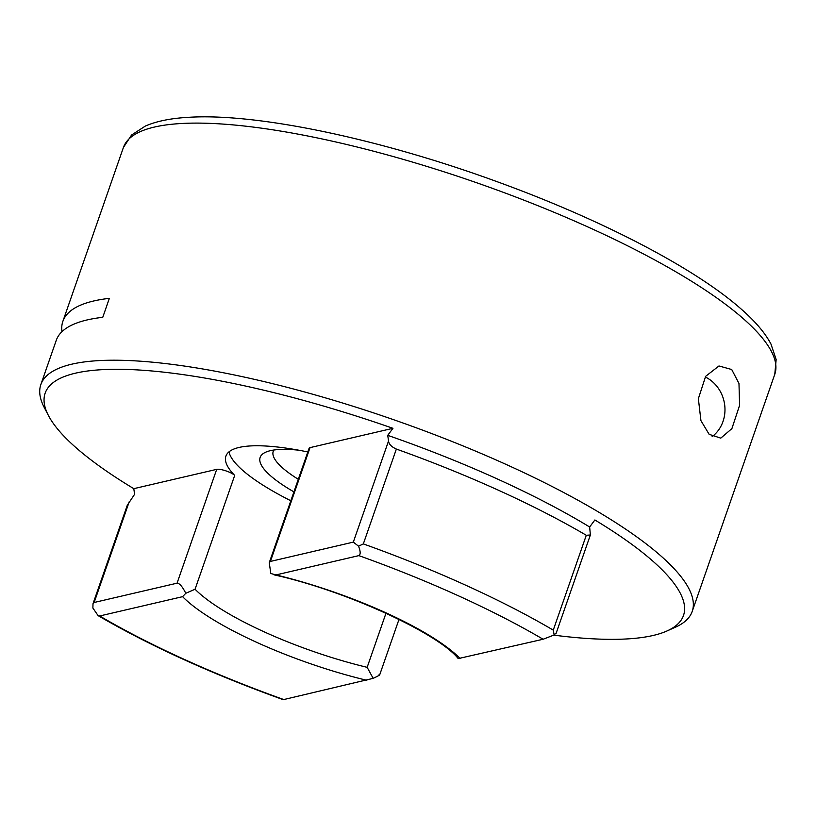 <?xml version="1.0" encoding="UTF-8"?>
<svg xmlns="http://www.w3.org/2000/svg" width="817" height="817" viewBox="0 0 817 817"><rect width="100%" height="100%" fill="white"/><g stroke="black" fill="none" stroke-linecap="round" stroke-linejoin="round"><path stroke-width="1.23" d="M709.146 434.327L700.935 420.653L698.361 398.686L705.643 376.331L718.97 365.965L731.715 369.519L738.976 383.479L739.599 405.303L731.889 428.619L720.778 438.137L709.146 434.327M293.916 491.875A113.808 27.339 19.2 0 1 265.729 452.179A113.808 27.339 19.2 0 1 270.356 450.678A113.808 27.339 19.2 0 1 298.665 450.177M273.869 450.024A103.463 24.857 -160.8 0 0 273.235 451.321A103.463 24.857 -160.8 0 0 298.297 479.293M127.309 505.212L134.601 494.285L133.794 488.668L216.699 469.356A10.345 2.482 19.2 0 1 225.931 470.878A10.345 2.482 19.2 0 1 234.693 475.412A146.57 35.213 19.2 0 1 225.911 456.121A146.57 35.213 19.2 0 1 239.044 447.45A146.57 35.213 19.2 0 1 307.815 451.964M228.985 451.872A146.57 35.213 -160.8 0 0 290.821 500.76M270.407 561.432L269.263 562.668L309.112 448.237A10.345 2.482 19.2 0 1 310.041 447.624L270.407 561.432L353.322 542.12L388.545 440.986L387.728 435.338A331.069 79.535 -160.8 0 1 589.649 526.996L594.868 519.969A337.972 81.189 19.2 0 1 666.968 630.979A337.972 81.189 19.2 0 1 653.212 635.452A337.972 81.189 19.2 0 1 553.803 635.136M133.794 488.668A337.972 81.189 19.2 0 1 48.479 415.608L44.241 407.469A344.866 82.844 19.2 0 1 40.85 384.582A344.866 82.844 19.2 0 1 71.753 364.188A344.866 82.844 19.2 0 1 452.118 441.517A344.866 82.844 19.2 0 1 692.213 611.412A344.866 82.844 19.2 0 1 675.342 627.242L666.968 630.979M48.479 415.608A337.972 81.189 19.2 0 1 75.45 373.185A337.972 81.189 19.2 0 1 392.946 428.312L387.728 435.338M40.85 384.582L56.261 340.321A344.866 82.844 -160.8 0 1 87.164 319.927A344.866 82.844 -160.8 0 1 102.758 317.313L109.355 298.348A344.866 82.844 -160.8 0 0 93.771 300.962A344.866 82.844 -160.8 0 0 62.868 321.357A344.866 82.844 -160.8 0 0 61.969 331.671M274.073 574.851C347.45 591.028 439.086 634.115 458.225 658.604L543.101 639.251L554.151 634.983L553.262 630.121L586.289 535.278A344.866 82.844 -160.8 0 0 396.357 449.064L363.33 543.908L358.54 546.185C360.583 551.383 360.695 554.529 358.867 555.621L275.942 574.933L270.795 573.493L269.263 562.668M234.693 475.412L195.059 589.231L185.786 593.285L182.6 596.665L99.684 615.977L98.122 615.64L92.883 608.052L93.005 603.712L127.411 504.896M98.122 615.64C150.257 645.981 211.96 674.005 283.254 699.689L373.175 678.355L367.15 667.336L385.992 613.22M388.545 440.986C388.861 444.152 391.466 446.848 396.357 449.064M586.289 535.278L590.374 534.982L589.649 526.996M310.041 447.624L392.946 428.312M129.362 501.342L94.149 602.486L177.064 583.175L216.699 469.356M185.786 593.285C182.405 586.575 179.505 583.195 177.064 583.175M94.149 602.486L93.005 603.712M378.986 674.832C380.712 674.536 378.771 675.71 373.175 678.355M555.254 633.778L554.151 634.983M358.54 546.185L353.322 542.12M705.234 376.964A34.365 31.189 -103.1 0 1 724.73 405.314A34.365 31.189 -103.1 0 1 712.148 436.605M195.059 589.231A146.57 35.213 -160.8 0 0 367.15 667.336M774.782 374.298A344.866 82.844 -160.8 0 0 534.696 204.403A344.866 82.844 -160.8 0 0 154.321 127.084A344.866 82.844 -160.8 0 0 123.418 147.469L131.557 135.03L145.324 126.073C156.517 121.182 170.957 118.261 188.656 117.311C256.947 112.92 380.017 138.87 496.899 181.619C601.465 219.487 696.033 268.681 741.948 309.745C755.5 321.653 765.172 333.081 770.962 344.018L776.15 359.572L774.782 374.298L692.213 611.412M363.33 543.908A344.866 82.844 19.2 0 1 553.262 630.121M275.942 574.933A156.915 37.694 19.2 0 1 460.185 658.563M543.101 639.251A334.521 80.362 -160.8 0 0 358.867 555.621M99.684 615.977A334.521 80.362 -160.8 0 0 283.928 699.607M366.843 680.295A156.915 37.694 19.2 0 1 182.6 596.665M62.868 321.357L123.418 147.469M399.002 619.398L379.701 674.832M555.958 633.788L590.313 535.135"/></g></svg>
